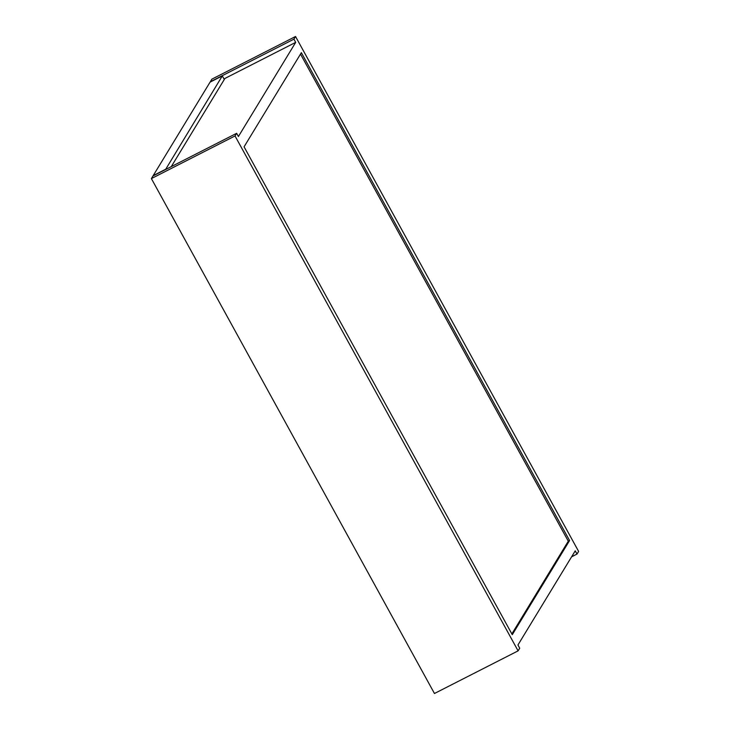 <?xml version="1.0" encoding="UTF-8"?>
<svg xmlns="http://www.w3.org/2000/svg" width="730" height="730" viewBox="0 0 730 730"><rect width="100%" height="100%" fill="white"/><g stroke="black" fill="none" stroke-linecap="round" stroke-linejoin="round"><path stroke-width="1.09" d="M165.427 169.378L153.2 175.611L210.085 82.125L222.312 75.893L165.528 169.561M222.312 75.893L224.293 79.488M235.023 135.953L236.639 133.307L152.999 175.939L151.384 178.594L235.023 135.953L518.099 650.859L519.714 648.213L517.944 644.991L575.231 550.84L577.001 554.061L578.616 551.405L295.541 36.5L293.925 39.155L210.286 81.787L211.901 79.141L295.541 36.5M301.362 52.669L244.066 146.821L512.277 634.689L569.573 540.538L301.362 52.669M171.267 166.632L224.922 78.448L295.696 42.367L238.409 136.519L236.639 133.307M295.696 42.367L293.925 39.155M151.384 178.594L434.459 693.5L518.099 650.859M571.599 556.817L577.001 554.061M511.858 633.923L568.287 541.195L300.495 54.093M568.287 541.195L569.573 540.538"/></g></svg>
